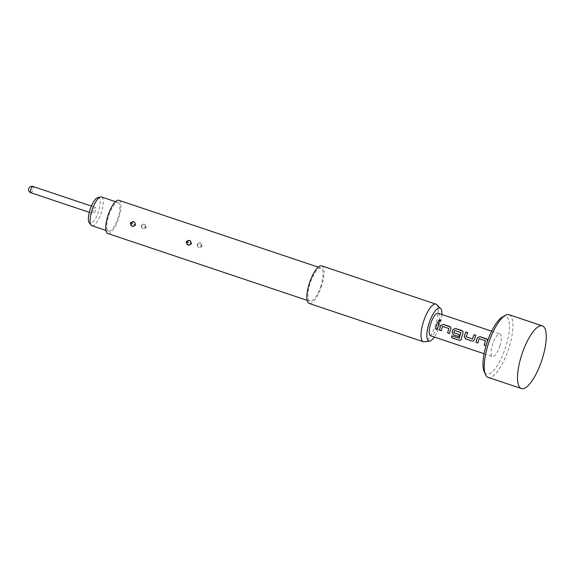 <?xml version="1.0" encoding="UTF-8"?>
<svg xmlns="http://www.w3.org/2000/svg" width="575" height="575" viewBox="0 0 575 575"><rect width="100%" height="100%" fill="white"/><g stroke="black" fill="none" stroke-linecap="round" stroke-linejoin="round"><path stroke-width="0.43" stroke-dasharray="2.88 2.16" d="M438.215 321.08L438.941 321.813L440.716 320.447M438.164 313.26A11.888 3.738 -71.5 0 1 438.035 325.385A11.888 3.738 -71.5 0 1 430.603 335.807M499.869 346.114A11.888 3.738 108.5 0 0 499.991 333.982A11.888 3.738 108.5 0 0 492.559 344.403A11.888 3.738 108.5 0 0 492.437 356.529A11.888 3.738 108.5 0 0 499.869 346.114M441.931 314.518A17.351 5.455 -71.5 0 1 439.717 325.781A17.351 5.455 -71.5 0 1 434.369 337.065M436.763 304.678A19.816 6.232 -71.5 0 1 435.713 324.357A19.816 6.232 -71.5 0 1 424.314 341.802M321.77 265.88A19.816 6.232 -71.5 0 1 321.569 286.091A19.816 6.232 -71.5 0 1 309.178 303.456M320.857 285.926A17.502 5.506 -71.5 0 1 309.911 301.264A17.502 5.506 -71.5 0 1 310.098 283.41A17.502 5.506 -71.5 0 1 321.037 268.072A17.502 5.506 -71.5 0 1 320.857 285.926M118.896 200.308A17.502 5.506 -71.5 0 1 118.716 218.162A17.502 5.506 -71.5 0 1 107.769 233.5M141.112 225.673C141.773 229.296 143.484 229.871 146.251 227.398C145.475 223.74 143.764 223.165 141.112 225.673L141.177 225.709C143.491 223.438 145.058 223.883 145.885 227.053L145.827 227.269C143.513 229.547 141.946 229.094 141.127 225.917L141.177 225.709M197.002 244.404C197.663 248.033 199.374 248.608 202.141 246.129C201.365 242.478 199.647 241.903 197.002 244.404L197.067 244.447C199.374 242.176 200.948 242.621 201.775 245.791L201.717 246.007C199.396 248.285 197.829 247.832 197.009 244.655L197.067 244.447M144.002 226.651L145.885 227.053M199.892 245.388L201.775 245.791M118.004 202.522A15.13 4.758 -71.5 0 1 118.141 202.565A15.13 4.758 -71.5 0 1 117.911 218.205A15.13 4.758 -71.5 0 1 108.661 231.287A15.13 4.758 -71.5 0 1 108.524 231.251A15.13 4.758 -71.5 0 1 108.754 215.603A15.13 4.758 -71.5 0 1 118.004 202.522M91.878 225.666A15.13 4.758 108.5 0 0 92.014 225.702A15.13 4.758 108.5 0 0 101.193 212.836A15.13 4.758 108.5 0 0 101.624 197.031M97.779 197.613A13.599 4.277 -71.5 0 1 98.512 197.599A13.599 4.277 -71.5 0 1 98.49 211.507A13.599 4.277 -71.5 0 1 90.11 223.459A13.599 4.277 -71.5 0 1 89.29 222.928M502.327 317.069A30.389 9.552 -71.5 0 1 506.92 342.844A30.389 9.552 -71.5 0 1 494.802 369.071A30.389 9.552 -71.5 0 1 484.1 371.436M509.091 314.741A33.027 10.386 -71.5 0 1 510.233 343.426A33.027 10.386 -71.5 0 1 488.096 377.372M93.294 210.292A3.306 1.035 108.5 0 0 93.258 213.656A3.306 1.035 108.5 0 0 95.321 210.766A3.306 1.035 108.5 0 0 95.357 207.395A3.306 1.035 108.5 0 0 93.294 210.292M439.415 323.049L439.437 323.1A11.759 3.694 108.5 0 0 437.395 329.403L437.345 329.425M442.606 326.428L442.642 326.449A11.759 3.694 108.5 0 0 441.392 330.74L441.341 330.769M442.815 326.363L448.867 328.397M449.564 333.478A11.759 3.694 108.5 0 1 450.915 328.936L450.879 328.914M450.915 328.936L450.721 327.211M460.992 339.969L461.373 339.171M461.43 339.128A11.759 3.694 108.5 0 1 463.083 333.018L463.055 332.99M463.083 333.018L462.875 331.265M458.807 336.576A11.759 3.694 108.5 0 1 459.303 334.636L459.26 334.636M459.303 334.636L453.934 332.853M453.891 332.673A11.759 3.694 108.5 0 1 454.609 330.467L454.573 330.445M454.782 330.373L460.834 332.408M459.253 338.265L451.785 335.829M473.326 341.04L474.325 339.832M474.375 339.832A11.759 3.694 108.5 0 1 475.956 335.34L475.935 335.297M472.413 339.027L466.311 337M466.268 336.828A11.759 3.694 108.5 0 1 467.784 332.594L467.755 332.551M479.126 338.675L479.162 338.697A11.759 3.694 108.5 0 0 477.911 342.98L477.861 343.009M479.334 338.61L485.386 340.637M486.083 345.726A11.759 3.694 108.5 0 1 487.435 341.176L487.399 341.155M487.435 341.176L487.219 339.43M146.251 227.398L145.827 227.269M202.141 246.129L201.717 246.007M142.348 226.176L141.127 225.917M198.238 244.914L197.009 244.655M30.863 192.74A3.306 1.035 108.5 0 0 32.897 189.836A3.306 1.035 108.5 0 0 32.933 186.465M491.661 331.193L499.991 333.982M484.1 353.74L492.437 356.529M309.911 301.264L307.143 300.337M321.037 268.072L318.27 267.145M105.901 230.367L108.524 231.251M89.326 212.34L93.258 213.656M115.517 201.681L118.141 202.565M91.425 206.08L95.357 207.395"/><path stroke-width="0.86" d="M440.723 320.519L439.997 319.757L438.236 321.123M438.919 321.756L440.716 320.447L439.99 319.678L438.215 321.08L438.919 321.756M484.1 353.74L430.603 335.807A11.888 3.738 -71.5 0 1 430.725 323.675A11.888 3.738 -71.5 0 1 438.164 313.26L491.661 331.193M437.539 322.424A11.888 3.738 108.5 0 0 436.36 325.565A11.888 3.738 108.5 0 0 435.469 328.799L437.345 329.425A11.888 3.738 108.5 0 1 438.236 326.19A11.888 3.738 108.5 0 1 439.415 323.049L437.568 322.467A11.759 3.694 108.5 0 0 435.519 328.771L435.469 328.799M450.699 327.189L443.311 324.393L440.86 325.565A11.888 3.738 108.5 0 0 440.357 326.902A11.888 3.738 108.5 0 0 439.465 330.136L441.341 330.769A11.888 3.738 108.5 0 1 442.225 327.534A11.888 3.738 108.5 0 1 442.606 326.428L448.91 328.541A11.888 3.738 108.5 0 0 448.536 329.647A11.888 3.738 108.5 0 0 447.645 332.882L449.513 333.507A11.888 3.738 108.5 0 1 450.405 330.273A11.888 3.738 108.5 0 1 450.879 328.914L450.685 327.161L449.837 326.55L443.282 324.35L440.831 325.543A11.759 3.694 108.5 0 0 439.516 330.115L439.465 330.136M452.999 329.626A11.888 3.738 108.5 0 0 452.532 330.984A11.888 3.738 108.5 0 0 452.101 332.386L453.387 334.808L458.757 336.605A11.888 3.738 108.5 0 1 459.26 334.636L453.848 332.681A11.888 3.738 108.5 0 1 454.2 331.545A11.888 3.738 108.5 0 1 454.573 330.445L460.877 332.558A11.888 3.738 108.5 0 0 460.503 333.658A11.888 3.738 108.5 0 0 459.339 338.229L451.785 335.829A11.888 3.738 108.5 0 0 451.533 337.626L459.403 340.263L460.963 339.998L461.373 339.171A11.888 3.738 108.5 0 1 462.58 334.355A11.888 3.738 108.5 0 1 463.055 332.99L462.861 331.243L462.012 330.625L455.457 328.433L453.035 329.647A11.759 3.694 108.5 0 0 452.151 332.379L452.101 332.386M465.879 331.926A11.888 3.738 108.5 0 0 464.701 335.067A11.888 3.738 108.5 0 0 464.277 336.468L465.563 338.883L472.118 341.083L473.326 341.04L474.325 339.832A11.888 3.738 108.5 0 1 474.756 338.438A11.888 3.738 108.5 0 1 475.935 335.297L474.059 334.664A11.888 3.738 108.5 0 0 472.88 337.805A11.888 3.738 108.5 0 0 472.528 338.941L466.224 336.828A11.888 3.738 108.5 0 1 466.577 335.692A11.888 3.738 108.5 0 1 467.755 332.551L465.908 331.969A11.759 3.694 108.5 0 0 464.32 336.461L464.277 336.468M477.343 337.784A11.888 3.738 108.5 0 0 476.876 339.149A11.888 3.738 108.5 0 0 475.985 342.384L477.861 343.009A11.888 3.738 108.5 0 1 478.745 339.775A11.888 3.738 108.5 0 1 479.126 338.675L485.429 340.788A11.888 3.738 108.5 0 0 485.056 341.888A11.888 3.738 108.5 0 0 484.164 345.122L486.033 345.748A11.888 3.738 108.5 0 1 486.924 342.513A11.888 3.738 108.5 0 1 487.399 341.155L487.205 339.408L486.357 338.79L479.802 336.591L477.379 337.805A11.759 3.694 108.5 0 0 476.035 342.355L475.985 342.384M460.798 332.386L460.913 332.58A11.759 3.694 108.5 0 0 459.396 338.186L459.195 338.308M434.369 337.065A17.351 5.455 -71.5 0 1 429.733 341.054A17.351 5.455 -71.5 0 1 429.051 323.287A17.351 5.455 -71.5 0 1 440.63 308.545A17.351 5.455 -71.5 0 1 441.931 314.518M429.733 341.054L424.314 341.802A19.816 6.232 -71.5 0 1 423.329 341.723A19.816 6.232 -71.5 0 1 423.538 321.511A19.816 6.232 -71.5 0 1 435.922 304.146A19.816 6.232 -71.5 0 1 436.763 304.678L440.63 308.545M423.329 341.723L309.178 303.456A19.816 6.232 -71.5 0 1 309.386 283.245A19.816 6.232 -71.5 0 1 321.77 265.88L435.922 304.146M191.382 243.613C188.729 246.122 187.012 245.547 186.243 241.888C189.01 239.416 190.72 239.991 191.382 243.613L191.317 243.577C190.785 240.343 189.261 239.761 186.738 241.816L186.667 242.018C187.184 245.237 188.708 245.827 191.231 243.786L191.317 243.577M135.492 224.882C132.839 227.384 131.129 226.809 130.353 223.158C133.127 220.678 134.838 221.253 135.492 224.882L135.427 224.839C134.902 221.612 133.371 221.023 130.856 223.078L130.777 223.28C131.301 226.507 132.825 227.096 135.348 225.048L135.427 224.839M307.143 300.337L107.769 233.5A17.502 5.506 -71.5 0 1 107.949 215.647A17.502 5.506 -71.5 0 1 118.896 200.308L318.27 267.145M134.234 224.444L135.348 225.048M190.117 243.182L191.231 243.786M101.624 197.031A15.13 4.758 108.5 0 0 101.495 196.981A15.13 4.758 108.5 0 0 101.358 196.945A15.13 4.758 108.5 0 0 100.546 196.959A15.13 4.758 108.5 0 0 92.18 209.81A15.13 4.758 108.5 0 0 91.102 225.112A15.13 4.758 108.5 0 0 91.878 225.666L105.901 230.367M91.102 225.112L89.29 222.928A13.599 4.277 -71.5 0 1 90.253 209.171A13.599 4.277 -71.5 0 1 97.779 197.613L100.546 196.959M475.92 335.326L474.088 334.707A11.759 3.694 108.5 0 0 472.578 338.941L472.37 339.034M521.388 388.535L488.096 377.372A33.027 10.386 -71.5 0 1 485.429 374.512L484.1 371.436A30.389 9.552 -71.5 0 1 485.508 347.674A30.389 9.552 -71.5 0 1 502.327 317.069L505.238 315.416A33.027 10.386 -71.5 0 1 509.091 314.741L542.383 325.903A33.027 10.386 -71.5 0 1 543.526 354.588A33.027 10.386 -71.5 0 1 521.388 388.535A33.027 10.386 -71.5 0 1 520.246 359.842A33.027 10.386 -71.5 0 1 542.383 325.903M485.429 374.512A33.027 10.386 -71.5 0 1 486.953 348.68A33.027 10.386 -71.5 0 1 505.238 315.416M439.401 323.085L437.568 322.467M435.519 328.771L437.352 329.389M448.946 328.562A11.759 3.694 108.5 0 0 447.695 332.853L447.645 332.882M447.695 332.853L449.528 333.464M439.516 330.115L441.348 330.726M451.828 335.843A11.759 3.694 108.5 0 0 451.591 337.561L451.533 337.626M451.591 337.561L459.403 340.263M459.454 340.199L460.992 339.969M462.875 331.265L455.457 328.433M455.486 328.476L453.035 329.647M452.151 332.379L453.438 334.779L458.764 336.562M464.32 336.461L465.613 338.862L472.118 341.083M472.168 341.054L473.354 341.025M467.741 332.587L465.908 331.969M485.465 340.81A11.759 3.694 108.5 0 0 484.215 345.093L484.164 345.122M484.215 345.093L486.048 345.712M487.219 339.43L479.802 336.591M479.83 336.634L477.379 337.805M476.035 342.355L477.868 342.966M130.353 223.158L130.777 223.28M186.243 241.888L186.667 242.018M132.631 223.826L130.856 223.078M188.514 242.564L186.738 241.816M89.326 212.34L30.834 192.733A3.306 3.306 0 0 1 28.75 188.55A3.306 3.306 0 0 1 32.933 186.465A3.306 1.035 108.5 0 0 30.863 189.362A3.306 1.035 108.5 0 0 30.834 192.733A3.306 1.035 108.5 0 0 30.863 192.74M101.495 196.981L115.517 201.681M32.933 186.465L91.425 206.08"/></g></svg>
